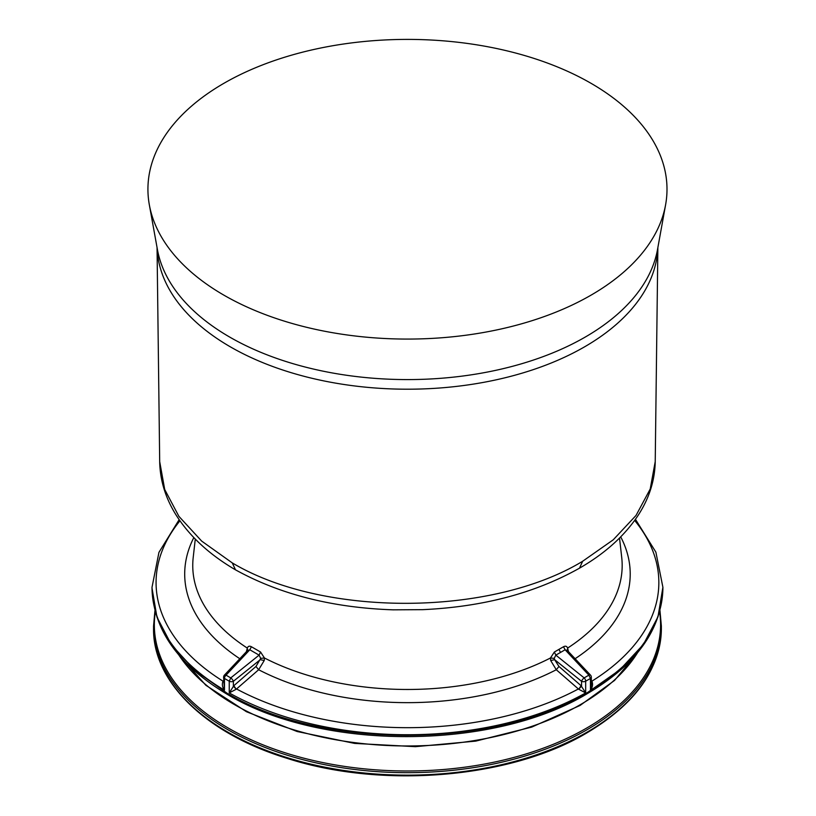 <?xml version="1.0" encoding="UTF-8"?>
<svg xmlns="http://www.w3.org/2000/svg" width="816" height="816" viewBox="0 0 816 816"><rect width="100%" height="100%" fill="white"/><g stroke="black" fill="none" stroke-linecap="round" stroke-linejoin="round"><path stroke-width="1.22" d="M582.665 561.255L579.482 568.171C605.105 553.432 624.709 535.745 638.285 515.11C649.21 498.239 654.86 480.41 655.228 461.601L650.209 489.029L636.041 515.437L613.234 539.815L582.665 561.255C491.456 616.672 323.462 617.457 232.264 562.897L201.695 541.11L178.888 516.334L164.71 489.498L159.691 461.611L157.049 247.523M235.487 569.833L232.264 562.897M590.978 295.188A259.539 149.838 0 0 0 665.601 204.775A259.539 149.838 0 0 0 519.098 53.968A259.539 149.838 0 0 0 223.941 83.283A259.539 149.838 0 0 0 149.328 204.775A259.539 149.838 0 0 0 320.729 330.46A259.539 149.838 0 0 0 590.978 295.188M619.528 538.06L621.721 557.44A214.71 123.961 180 0 1 567.61 648.088C566.865 646.15 565.498 645.711 563.499 646.751L554.36 652.025L550.484 657.971A214.71 123.961 180 0 1 264.435 657.971L260.712 658.39L255.969 666.468L258.652 669.742A222.758 128.612 0 0 0 556.277 669.742L578.391 688.969A251.389 145.136 180 0 1 236.538 688.969L258.652 669.742L264.221 660.542L260.304 659.654L233.366 681.299A3.08 1.04 -128.8 0 0 230.765 677.892L226.042 675.169L249.808 649.771L251.42 646.751C249.421 645.711 248.054 646.15 247.319 648.088L247.452 650.729L249.808 649.771L259.09 655.136L230.765 677.892L229.245 681.207L224.471 678.453A3.08 1.795 120.9 0 1 226.042 675.169A3.08 1.336 -136.9 0 0 224.42 675.107A3.08 3.08 0 0 0 223.594 677.209A3.08 1.775 0 0 0 224.471 678.453L224.471 690.163A255.439 147.472 180 0 1 152.021 587.265L158.947 552.361L179.143 519.69M264.221 660.542L264.435 657.971L260.559 652.025L259.09 655.136L260.712 658.39M246.432 651.596L247.319 648.088A214.71 123.961 180 0 1 193.208 557.44L195.279 539.101M550.698 660.542L554.615 659.654L558.96 666.468L556.277 669.742L550.698 660.542L550.484 657.971L554.207 658.39L555.829 655.136L565.111 649.771L588.877 675.169L590.458 678.453L585.674 681.207A3.08 1.765 60.8 0 0 584.154 677.892A3.08 1.04 128.8 0 0 581.553 681.299A3.08 1.775 -0 0 0 585.674 681.207L585.674 692.917A255.439 147.472 180 0 1 229.245 692.917L236.201 689.245L233.366 686.123L233.366 681.299A3.08 1.775 180 0 1 229.245 681.207L229.245 692.917L233.845 685.695L236.201 689.245M554.36 652.025L555.829 655.136L584.154 677.892L588.877 675.169A3.08 1.336 136.9 0 1 590.498 675.107L566.998 650.077M568.487 651.596L568.181 650.454L567.722 650.77M563.499 646.751L565.111 649.771L567.477 650.729L567.61 648.088L568.181 650.454M223.594 680.687L222.88 681.554C221.86 684.502 222.391 687.368 224.471 690.163L223.594 677.209M558.96 666.468L581.084 685.695L578.717 689.245L581.553 686.123L581.553 681.299L554.615 659.654L554.207 658.39M591.325 680.687L592.049 681.554L591.325 681.799M179.928 520.832A251.389 145.136 180 0 0 223.125 681.227L223.594 681.401M578.717 689.245L585.674 692.917L581.084 685.695M587.408 693.58L588.081 692.152L619.844 669.824L643.457 644.375L657.992 616.794L662.898 587.265A255.439 147.472 180 0 1 590.458 690.163C592.528 687.378 593.059 684.502 592.049 681.554M634.654 520.424A251.389 145.136 180 0 1 591.794 681.227L591.325 681.401M227.511 694.487L227.48 694.467C178.418 665.203 153.275 629.768 152.021 588.142L156.937 617.049L171.472 644.864L195.075 670.528L226.838 693.049C320.861 749.731 494.057 749.302 588.081 692.152M222.88 681.554L223.594 681.799M591.325 684.553L591.325 677.209A3.08 1.775 180 0 1 590.458 678.453L590.458 690.163L591.325 684.542M662.898 588.142C661.643 629.422 636.5 664.561 587.449 693.559C493.384 750.587 321.565 751.026 227.48 694.467L226.838 693.049M157.07 247.676A250.441 144.595 0 0 0 513.305 375.656A250.441 144.595 0 0 0 584.552 346.851A250.441 144.595 0 0 0 634.44 305.714A250.441 144.595 0 0 0 657.849 247.676M149.328 204.775L157.406 249.482A251.42 145.156 0 0 0 323.442 371.239A251.42 145.156 0 0 0 585.235 337.069A251.42 145.156 0 0 0 657.523 249.482L665.601 204.775M251.42 646.751L260.559 652.025M193.82 537.611A222.758 128.612 0 0 0 239.782 658.706M559.001 649.454L560.541 652.514M575.137 658.706A222.758 128.612 0 0 0 620.711 536.867M255.969 666.468L233.845 685.695M178.735 654.86A244.667 141.26 0 0 0 580.462 704.596A244.667 141.26 0 0 0 637.694 652.504M659.593 611.959A253.123 146.135 180 0 1 586.449 728.188A253.123 146.135 180 0 1 300.472 757.289A253.123 146.135 180 0 1 155.305 612.092M154.938 610.705L153.551 626.086A253.909 146.594 0 0 0 310.294 761.522A253.909 146.594 0 0 0 587 729.749A253.909 146.594 180 0 0 661.368 626.086L659.971 610.592M153.551 626.086L153.551 628.544A253.909 146.594 0 0 0 310.294 763.98A253.909 146.594 0 0 0 587 732.197A253.909 146.594 0 0 0 661.368 628.544L661.368 626.086M655.228 461.591L657.869 247.523M579.482 568.171C535.174 593.079 482.878 606.91 422.617 609.664L393.2 609.838C332.622 607.777 280.061 594.446 235.508 569.843M159.691 461.601C160.028 479.818 165.22 497.179 175.267 513.692C188.802 535.561 208.855 554.258 235.406 569.792M224.42 675.107L247.931 650.077M662.898 587.265L655.88 552.146L635.45 519.302M591.325 677.209A3.08 3.08 0 0 0 590.498 675.107M152.021 588.142L152.021 587.265M638.51 651.515L614.54 680.442L580.084 705.442L531.767 727.087L475.718 741.122L415.415 746.671L354.623 743.407L297.116 731.513L246.483 711.736L205.846 685.267L177.755 653.698M153.551 628.544C152.735 681.992 206.05 733.492 286.559 758.176C381.847 789.174 510.337 778.464 586.622 733.043C635.327 704.157 660.246 669.324 661.368 628.544"/></g></svg>

